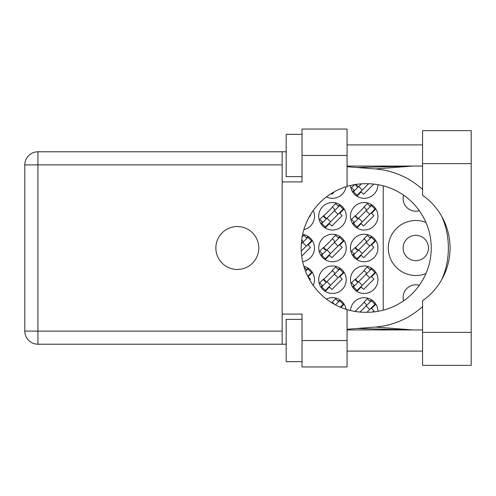 <?xml version="1.0" encoding="UTF-8"?>
<svg xmlns="http://www.w3.org/2000/svg" width="496" height="496" viewBox="0 0 496 496"><rect width="100%" height="100%" fill="white"/><g stroke="black" fill="none" stroke-linecap="round" stroke-linejoin="round"><path stroke-width="0.74" d="M425.946 222.45A27.491 27.491 0 0 0 388.306 248A27.491 27.491 0 0 0 425.946 273.55M403.564 300.843A12.685 12.685 0 0 1 419.318 285.293M419.318 210.707A12.685 12.685 0 0 1 403.564 195.157M350.486 185.485A13.745 13.745 0 0 0 364.61 198.301A13.745 13.745 0 0 0 377.946 184.661M326.449 196.912A13.745 13.745 0 0 0 346.053 186.719M350.455 216.281A13.745 13.745 0 0 0 364.2 230.026A13.745 13.745 0 0 0 377.946 216.281A13.745 13.745 0 0 0 364.2 202.535A13.745 13.745 0 0 0 350.455 216.281M318.736 216.281A13.745 13.745 0 0 0 332.481 230.026A13.745 13.745 0 0 0 346.227 216.281A13.745 13.745 0 0 0 332.481 202.535A13.745 13.745 0 0 0 318.736 216.281M303.85 229.673A13.745 13.745 0 0 0 313.243 210.521M350.455 248A13.745 13.745 0 0 0 364.2 261.745A13.745 13.745 0 0 0 377.946 248A13.745 13.745 0 0 0 364.2 234.255A13.745 13.745 0 0 0 350.455 248M318.736 248A13.745 13.745 0 0 0 332.481 261.745A13.745 13.745 0 0 0 346.227 248A13.745 13.745 0 0 0 332.481 234.255A13.745 13.745 0 0 0 318.736 248M302.641 261.615A13.745 13.745 0 0 0 302.641 234.385M350.455 279.719A13.745 13.745 0 0 0 364.2 293.465A13.745 13.745 0 0 0 377.946 279.719A13.745 13.745 0 0 0 364.2 265.974A13.745 13.745 0 0 0 350.455 279.719M318.736 279.719A13.745 13.745 0 0 0 332.481 293.465A13.745 13.745 0 0 0 346.227 279.719A13.745 13.745 0 0 0 332.481 265.974A13.745 13.745 0 0 0 318.736 279.719M313.243 285.479A13.745 13.745 0 0 0 303.85 266.327M428.482 248A12.685 12.685 0 0 1 415.797 260.685A12.685 12.685 0 0 1 403.112 248A12.685 12.685 0 0 1 415.797 235.315A12.685 12.685 0 0 1 428.482 248M346.053 309.281A13.745 13.745 0 0 0 326.449 299.088M377.946 311.339A13.745 13.745 0 0 0 364.61 297.699A13.745 13.745 0 0 0 350.486 310.515M339.785 299.795L338.235 301.345M340.864 307.39L344.125 304.135M371.504 299.795L369.954 301.345M372.738 312.027L373.916 310.843L371.529 308.45L375.844 304.135M371.504 268.076L369.954 269.626M356.891 291.363L361.206 287.048L363.599 289.441L373.916 279.124L371.529 276.731L375.844 272.416M354.107 285.479L352.557 287.023M308.066 236.356L306.516 237.906M301.704 256.178L310.477 247.405L308.084 245.012L312.406 240.696M339.785 236.356L338.235 237.906M325.171 259.644L329.487 255.328L331.88 257.722L342.197 247.405L339.81 245.012L344.125 240.696M322.388 253.76L320.838 255.304M339.785 268.076L338.235 269.626M325.171 291.363L329.487 287.048L331.88 289.441L342.197 279.124L339.81 276.731L344.125 272.416M322.388 285.479L320.838 287.023M308.066 268.076L306.516 269.626M309.671 279.93L310.477 279.124L308.084 276.731L312.406 272.416M331.21 193.607L331.88 194.283L334.49 191.673M356.891 196.205L361.206 191.89L363.599 194.283L373.798 184.078M354.107 190.315L352.557 191.865M309.138 217.025L310.477 215.679L310.112 215.314M371.504 236.356L369.954 237.906M356.891 259.644L361.206 255.328L363.599 257.722L373.916 247.405L371.529 245.012L375.844 240.696M354.107 253.76L352.557 255.304M339.785 204.637L338.235 206.187M325.171 227.924L329.487 223.609L331.88 226.002L342.197 215.679L339.81 213.292L344.125 208.977M322.388 222.034L320.838 223.584M371.504 204.637L369.954 206.187M356.891 227.924L361.206 223.609L363.599 226.002L373.916 215.679L371.529 213.292L375.844 208.977M354.107 222.034L352.557 223.584M332.481 302.318L331.948 302.851M364.2 302.318L355.08 311.438L354.696 311.376M332.481 270.599L323.361 279.719M364.2 270.599L355.08 279.719M332.481 238.88L323.361 248M364.2 238.88L355.08 248M332.481 207.161L323.361 216.281M364.2 207.161L355.08 216.281M355.08 184.562L356.649 186.13A1.693 1.693 0 0 0 359.042 186.13M383.228 185.808L383.228 310.192M335.47 304.86L339.655 300.675L343.244 304.259L340.337 307.167M338.613 301.717L335.618 298.728L332.258 302.095L334.05 303.887A1.693 1.693 0 0 1 334.316 304.234M359.997 312.052L371.374 300.675L374.964 304.259L366.941 312.288L365.465 312.288A64.288 64.288 0 0 1 347.07 309.597L347.07 366.947L302.027 366.947L302.027 340.516L347.07 340.516M370.332 301.717L367.338 298.728L363.977 302.095L365.769 303.887A1.693 1.693 0 0 1 365.769 306.28M356.097 311.6L355.52 310.998M355.613 311.525L355.372 311.147M366.141 305.908L369.731 309.498M305.567 271.324L307.935 268.956L311.525 272.54L307.756 276.315M306.894 269.998L304.129 267.239M321.712 286.899L339.655 268.956L343.244 272.54L325.302 290.489L321.712 286.899M322.76 285.851L319.771 282.863L323.132 279.496L324.93 281.288A1.693 1.693 0 0 0 327.323 281.288M338.613 269.998L335.618 267.009L332.258 270.376L334.05 272.168A1.693 1.693 0 0 1 334.05 274.561M326.48 282.131L323.615 279.081M326.089 282.137L323.652 279.428M334.422 274.189L338.012 277.779M326.945 281.666L330.534 285.25M353.431 286.899L371.374 268.956L374.964 272.54L357.021 290.489L353.431 286.899M354.479 285.851L351.49 282.863L354.851 279.496L356.649 281.288A1.693 1.693 0 0 0 359.042 281.288M370.332 269.998L367.338 267.009L363.977 270.376L365.769 272.168A1.693 1.693 0 0 1 365.769 274.561M358.199 282.131L355.334 279.081M357.808 282.137L355.372 279.428M366.141 274.189L369.731 277.779M358.664 281.666L362.254 285.25M301.32 243.852L307.935 237.237L311.525 240.82L301.258 251.094M306.894 238.278L303.899 235.29L302.12 237.069M302.331 242.842A1.693 1.693 0 0 0 302.331 240.448L301.704 239.822M302.703 242.47L306.292 246.053M321.712 255.18L339.655 237.237L343.244 240.82L325.302 258.763L321.712 255.18M322.76 254.132L319.771 251.137L323.132 247.777L324.93 249.569A1.693 1.693 0 0 0 327.323 249.569M338.613 238.278L335.618 235.29L332.258 238.657L334.05 240.448A1.693 1.693 0 0 1 334.05 242.842M326.48 250.412L323.615 247.361M326.089 250.418L323.652 247.709M334.422 242.47L338.012 246.053M326.945 249.947L330.534 253.53M353.431 255.18L371.374 237.237L374.964 240.82L357.021 258.763L353.431 255.18M354.479 254.132L351.49 251.137L354.851 247.777L356.649 249.569A1.693 1.693 0 0 0 359.042 249.569M370.332 238.278L367.338 235.29L363.977 238.657L365.769 240.448A1.693 1.693 0 0 1 365.769 242.842M358.199 250.412L355.334 247.361M357.808 250.418L355.372 247.709M366.141 242.47L369.731 246.053M358.664 249.947L362.254 253.53M321.712 223.46L339.655 205.511L343.244 209.101L325.302 227.044L321.712 223.46M322.76 222.413L319.771 219.418L323.132 216.058L324.93 217.849A1.693 1.693 0 0 0 327.323 217.849M338.613 206.559L335.618 203.571L332.258 206.937L334.05 208.729A1.693 1.693 0 0 1 334.05 211.122M326.48 218.693L323.615 215.642M326.089 218.699L323.652 215.989M334.422 210.75L338.012 214.334M326.945 218.221L330.534 221.811M353.431 223.46L371.374 205.511L374.964 209.101L357.021 227.044L353.431 223.46M354.479 222.413L351.49 219.418L354.851 216.058L356.649 217.849A1.693 1.693 0 0 0 359.042 217.849M370.332 206.559L367.338 203.571L363.977 206.937L365.769 208.729A1.693 1.693 0 0 1 365.769 211.122M358.199 218.693L355.334 215.642M357.808 218.699L355.372 215.989M366.141 210.75L369.731 214.334M358.664 218.221L362.254 221.811M358.664 186.502L362.254 190.092L357.021 195.325L353.431 191.741L361.324 183.849M362.254 190.092L368.615 183.737M354.479 190.693L351.49 187.699L354.541 184.648M357.883 186.626L355.83 184.444M357.808 186.98L355.415 184.382M422.561 332.376L422.561 300.712A64.288 64.288 0 0 0 422.561 195.288L422.561 130.64L471.2 130.64L471.2 365.36L422.561 365.36L422.561 332.376L471.2 332.376M302.027 361.665L286.167 361.665L286.167 319.368L302.027 319.368M302.027 176.632L286.167 176.632L286.167 134.335L302.027 134.335M237.324 226.536A21.464 21.464 0 0 0 215.859 248A21.464 21.464 0 0 0 237.324 269.464A21.464 21.464 0 0 0 258.782 248A21.464 21.464 0 0 0 237.324 226.536M422.561 144.913L347.07 144.913M422.561 166.061L347.07 166.061M422.561 329.939L347.07 329.939M422.561 351.087L347.07 351.087M302.027 155.484L302.027 129.053L347.07 129.053L347.07 155.484L302.027 155.484L302.027 181.92L282.15 181.92L282.15 314.08L302.027 314.08L302.027 340.516M347.07 155.484L347.07 186.403A64.288 64.288 0 0 0 347.07 309.597M286.167 344.218L37.913 344.218A13.113 13.113 0 0 1 24.8 331.105L24.8 164.895A13.113 13.113 0 0 1 37.913 151.782L282.15 151.782L282.15 181.92M286.167 151.782L282.15 151.782M282.15 314.08L282.15 344.218M347.07 329.276L375.292 327.056A79.298 79.298 0 0 0 422.561 306.54M441.967 279.211A79.298 79.298 0 0 0 441.967 216.789M422.561 189.46A79.298 79.298 0 0 0 375.292 168.944L347.07 166.724M347.07 186.403A64.288 64.288 0 0 1 365.465 183.712L366.953 183.712A64.288 64.288 0 0 1 431.241 248A64.288 64.288 0 0 1 366.953 312.288M412.883 329.939L375.292 327.056M375.292 168.944L412.883 166.061M282.15 164.895L37.913 164.895L37.913 331.105L282.15 331.105M37.913 344.218L37.913 331.105L24.8 331.105M24.8 164.895L37.913 164.895L37.913 151.782M422.561 163.624L471.2 163.624M357.021 328.495L412.015 329.939M357.021 167.505L412.015 166.061"/></g></svg>
